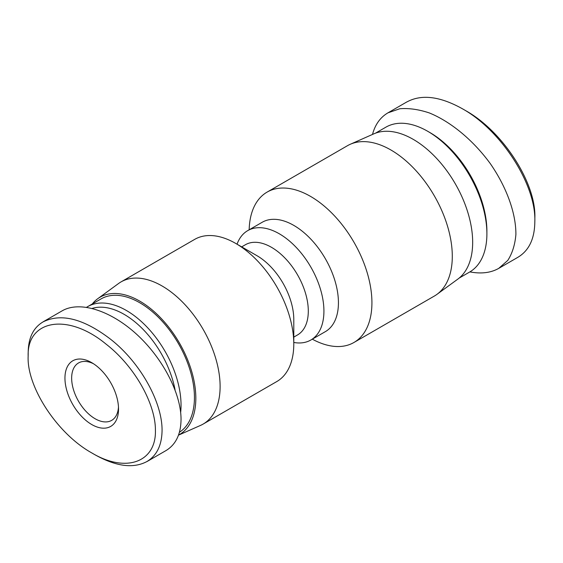<?xml version="1.0" encoding="UTF-8"?>
<svg xmlns="http://www.w3.org/2000/svg" width="563" height="563" viewBox="0 0 563 563"><rect width="100%" height="100%" fill="white"/><g stroke="black" fill="none" stroke-linecap="round" stroke-linejoin="round"><path stroke-width="0.84" d="M312.303 339.172A86.822 50.128 -120 0 0 353.944 342.48L434.312 296.075A86.822 50.128 -120 0 0 436.916 294.386L457.775 279.157A84.063 48.531 -120 0 0 472.667 242.315A84.063 48.531 -120 0 0 437.662 159.533A84.063 48.531 -120 0 0 373.874 133.832L350.256 144.283A86.822 50.128 -120 0 0 347.491 145.69L267.115 192.096A86.822 50.128 -120 0 0 249.163 229.803M436.916 294.386A86.822 50.128 -120 0 0 452.293 256.334A86.822 50.128 -120 0 0 416.141 170.828A86.822 50.128 -120 0 0 350.256 144.283M353.944 342.48A86.822 50.128 -120 0 0 371.925 302.732A86.822 50.128 -120 0 0 334.028 215.355A86.822 50.128 -120 0 0 267.115 192.096M293.787 342.466A63.147 36.454 -120 0 0 310.846 340.017L325.358 331.642A63.147 36.454 -120 0 0 338.433 302.732A63.147 36.454 -120 0 0 310.875 239.184A63.147 36.454 -120 0 0 262.21 222.265L247.699 230.647A63.147 36.454 -120 0 0 237.051 244.194M310.846 340.017A63.147 36.454 -120 0 0 323.922 311.114A63.147 36.454 -120 0 0 296.363 247.565A63.147 36.454 -120 0 0 247.699 230.647M293.787 337.11L297.51 334.957A52.092 30.078 -120 0 0 308.299 311.114A52.092 30.078 -120 0 0 285.561 258.684A52.092 30.078 -120 0 0 245.412 244.729L241.689 246.876M178.499 435.157L200.491 425.424A82.092 47.398 -120 0 0 203.109 424.094L276.785 381.559A82.092 47.398 -120 0 0 293.787 343.979L293.787 319.488A52.092 30.078 -120 0 0 256.946 255.686L235.742 243.441A82.092 47.398 -120 0 0 194.692 239.374L121.024 281.908A82.092 47.398 -120 0 0 118.561 283.513L97.702 298.742A79.327 45.8 -120 0 0 92.276 303.978M293.787 343.979A82.092 47.398 -120 0 0 235.742 243.441M203.109 424.094A82.092 47.398 -120 0 0 220.112 386.514A82.092 47.398 -120 0 0 184.277 303.9A82.092 47.398 -120 0 0 121.024 281.908M178.527 435.072A79.327 45.8 -120 0 0 195.833 398.273A79.327 45.8 -120 0 0 159.596 316.772A79.327 45.8 -120 0 0 97.702 298.742M407.007 101.889C421.666 94 440.217 96.343 462.645 108.905C501.323 130.475 536.44 184.96 534.815 221.963C534.604 238.937 528.91 250.746 517.735 257.382L498.755 268.368L507.791 260.402C512.323 253.301 515.025 244.68 515.891 234.539C516.053 213.286 506.601 187.134 490.239 163.544C473.258 140.307 450.801 121.657 429.287 112.924C418.682 109.398 408.858 108.005 399.793 108.75L387.977 112.825C380.292 117.343 375.134 124.55 372.502 134.437M534.85 218.036C536.384 183.573 503.209 131.643 465.946 110.805L462.645 108.905M469.88 271.894C481.203 274.026 490.83 272.851 498.748 268.368M486.896 233.772L486.896 231.196A80.509 46.483 -120 0 0 429.97 132.594L427.739 131.306A83.669 48.305 60 0 1 486.896 233.772A83.669 48.305 60 0 1 469.57 272.077L459.126 278.101M375.465 133.185L385.901 127.161A83.669 48.305 60 0 1 427.739 131.306M91.628 452.835L94.95 454.756C116.006 466.516 133.332 468.775 146.915 461.54C156.817 455.587 161.87 445.192 162.067 430.364C162.271 401.926 139.934 361.826 109.961 338.764C83.423 318.679 61.177 313.035 43.224 321.818C33.407 327.525 28.396 337.694 28.192 352.318L28.15 356.112C26.968 319.854 67.757 312.409 106.041 344.106C134.846 366.4 155.627 404.072 155.416 430.364C156.296 461.941 126.211 473.638 91.628 452.835C56.94 433.496 26.623 386.612 28.15 356.112M118.533 409.069A37.89 21.873 -120 0 0 91.741 362.671A37.89 21.873 -120 0 0 64.949 378.132A37.89 21.873 -120 0 0 91.741 424.537A37.89 21.873 -120 0 0 118.533 409.069M62.197 310.811C79.693 300.677 110.489 310.368 136.563 334.211C162.644 358.012 181.068 393.291 181.04 419.379C180.864 434.228 175.832 444.636 165.937 450.611L146.943 461.583M118.476 407.042A33.154 19.142 60 0 1 111.664 420.378A33.154 19.142 60 0 1 78.517 401.236A33.154 19.142 60 0 1 78.517 362.959A33.154 19.142 60 0 1 93.472 363.733M92.226 308.397A74.196 42.837 60 0 1 175.051 389.807M180.66 412.433A77.356 44.66 -120 0 0 181.04 405.205A77.356 44.66 -120 0 0 147.281 327.356A77.356 44.66 -120 0 0 87.673 306.631A77.356 44.66 -120 0 0 86.646 307.257M87.673 306.631L101.066 298.904A77.356 44.66 60 0 1 160.673 319.622A77.356 44.66 60 0 1 194.439 397.471A77.356 44.66 60 0 1 179.421 432.271M387.977 112.825L406.979 101.854M62.19 310.811L43.189 321.783"/></g></svg>
